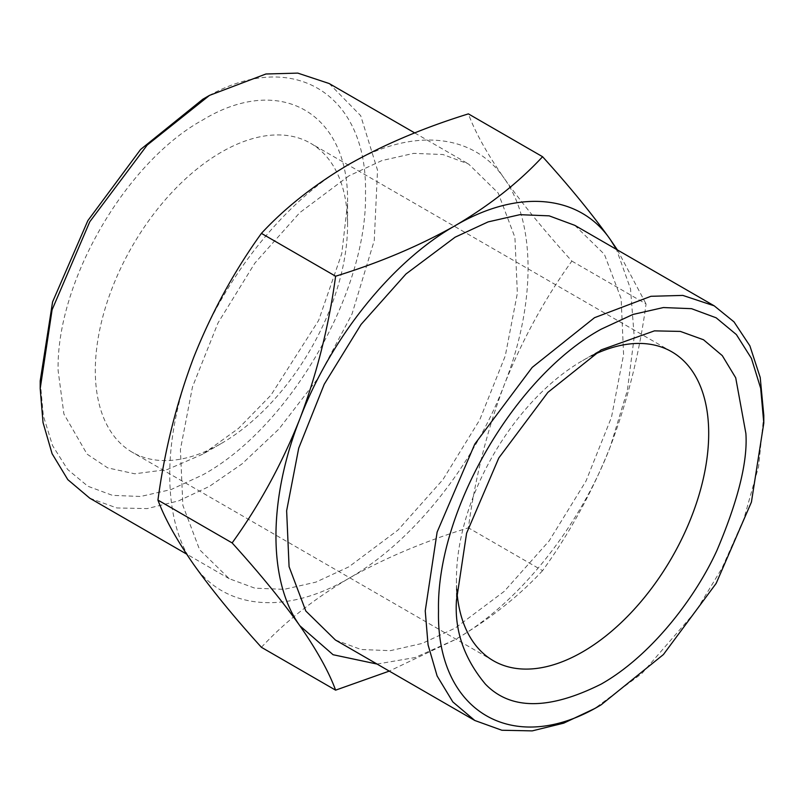 <?xml version="1.0" encoding="UTF-8"?>
<svg xmlns="http://www.w3.org/2000/svg" width="804" height="804" viewBox="0 0 804 804"><rect width="100%" height="100%" fill="white"/><g stroke="black" fill="none" stroke-linecap="round" stroke-linejoin="round"><path stroke-width="0.6" stroke-dasharray="4.02 3.01" d="M221.432 443.406L221.432 443.406A178.377 102.982 120 0 0 347.559 224.939A178.377 102.982 120 0 0 310.615 143.283A178.377 102.982 120 0 0 221.432 152.117A178.377 102.982 120 0 0 95.304 370.584A178.377 102.982 120 0 0 132.248 452.24A178.377 102.982 120 0 0 221.432 443.406L202.849 454.139L167.222 469.566L134.74 473.797L107.686 467.878L87.073 454.139L63.908 414.03L58.119 370.584C56.129 282.445 125.514 162.267 202.839 119.927C280.174 72.973 349.559 113.032 347.559 203.482L347.559 224.939M456.752 589.262A178.377 102.982 -60 0 1 456.441 579.081A178.377 102.982 -60 0 1 582.568 360.624A178.377 102.982 -60 0 1 582.568 360.614A178.377 102.982 -60 0 1 591.543 355.81M456.441 579.081L456.441 600.548M347.559 203.482L341.77 253.612L318.625 320.454L270.948 395.166L238.466 428.431L202.849 454.139M202.839 99.224C289.752 46.461 367.729 91.485 365.488 193.131C367.729 292.194 289.752 427.256 202.839 474.842L171.111 489.546L140.599 496.48L112.48 495.354L87.837 486.229L67.606 469.446L52.582 445.657L43.326 415.768L40.2 380.935M89.787 498.199L116.851 507.957L147.172 508.59L178.679 500.862L209.482 486.34L242.004 463.918L278.978 428.984L317.58 378.885L352.011 314.032L374.262 240.517L377.528 170.217L360.694 115.696L329.178 83.536M348.896 175.885L299.751 212.668L254.848 263.119L218.035 322.896L192.498 386.845L180.418 449.456L182.86 505.344L199.593 549.695L229.19 578.679L254.848 588.176L284.113 589.342L315.871 582.136L348.896 566.82L398.03 530.037L442.944 479.586L479.747 419.809L505.284 355.86L517.364 293.249L514.922 237.361L498.189 193.01L468.591 164.026L442.944 154.529L413.668 153.363L381.92 160.569L348.896 175.885M261.421 647.31C284.857 621.954 314.012 598.96 348.896 578.327C384.141 558.398 423.969 541.564 468.39 527.816C475.053 478.229 486.963 430.693 504.118 385.216C522.017 340.303 544.599 298.927 571.865 261.099C544.66 231.07 522.077 203.452 504.118 178.247C536.027 222.336 536.027 304.284 504.118 385.216C473.194 466.24 411.728 542.7 348.896 578.327C286.053 615.261 224.587 609.774 193.663 564.458C161.755 520.369 161.755 438.421 193.663 357.489C224.587 276.465 286.053 200.005 348.896 164.378C411.728 127.444 473.194 132.931 504.118 178.247C486.993 153.554 475.084 132.097 468.39 113.877M763.8 415.427L758.594 466.551L743.881 518.912L722.062 568.056L696.093 610.899L641.924 673.45L594.518 708.636M574.81 225.351L604.407 254.335L621.14 298.686L623.582 354.574L611.502 417.186L585.965 481.134L549.152 540.901L504.249 591.362L455.104 628.145L422.08 643.461L390.332 650.667L361.056 649.501L335.409 640.004M571.865 261.099L646.064 303.942C639.401 353.529 627.492 401.065 610.336 446.542C592.437 491.455 569.855 532.831 542.579 570.659L468.39 527.816M542.579 570.659C518.781 596.297 489.626 619.301 455.104 639.642L389.277 671.099M617.412 249.943L646.064 303.942M377.066 664.054L415.075 657.531L455.104 639.642C517.947 604.025 579.413 527.565 610.336 446.542L627.361 390.442L634.225 336.826L630.527 288.867L616.467 249.401M671.752 351.78L310.615 143.283M582.568 360.624L601.151 349.891M229.19 578.679L186.588 554.077M414.723 132.921L468.591 164.026M493.385 660.747L132.248 452.24"/><path stroke-width="1.21" d="M591.543 355.81A178.377 102.982 -60 0 1 671.752 351.78A178.377 102.982 -60 0 1 708.696 433.446A178.377 102.982 -60 0 1 582.568 651.913A178.377 102.982 -60 0 1 493.385 660.747A178.377 102.982 -60 0 1 456.752 589.262M745.881 433.446L735.71 377.8L722.283 355.619L703.49 339.75L680.345 331.409L654.426 330.866L601.151 349.891L547.886 392.372L498.822 457.918L466.601 533.173L456.441 600.548C454.501 630.708 464.149 658.566 485.385 684.103C510.51 710.153 549.102 710.153 601.161 684.103C650.285 656.406 694.726 599.131 716.937 550.418C738.162 500.369 747.81 461.375 745.881 433.446M40.2 388.603L40.2 380.935L52.582 301.912L87.837 220.638L140.599 149.464L202.839 99.224L209.482 95.395L147.172 145.092L89.777 221.753L52.089 309.791L40.2 388.603L43.024 422.532L52.089 453.687L67.797 479.636L89.787 498.199L186.588 554.077M414.723 132.921L329.178 83.536L297.792 73.114L265.913 73.998L209.482 95.395L202.839 99.224M601.161 329.188C514.248 376.774 436.27 511.836 438.512 610.899C436.27 712.545 514.248 757.569 601.161 704.806L663.4 654.567L716.163 583.392L751.418 502.108L763.8 423.095L760.674 388.262L751.418 358.373L736.394 334.585L716.163 317.801L691.52 308.676L663.4 307.55L632.889 314.475L601.161 329.188M594.518 708.636L601.161 704.796L594.518 708.636L563.715 723.158L532.208 730.886L501.887 730.253L474.822 720.495L452.833 701.932L437.125 675.983L428.06 644.838L425.236 610.899L437.125 532.087L474.812 444.049L532.208 367.388L594.518 317.691L650.949 296.294L682.827 295.41L714.213 305.832L734.002 321.871L749.871 345.831L760.212 377.448L763.8 415.427L763.8 423.095M542.579 156.72L468.39 113.877C423.969 127.625 384.141 144.459 348.896 164.378C314.012 185.02 284.857 208.015 261.421 233.371C234.205 271.099 211.623 312.475 193.663 357.489C176.538 402.854 164.629 450.381 157.936 500.088C164.599 518.258 176.508 539.715 193.663 564.458C211.563 589.593 234.145 617.211 261.421 647.31L335.61 690.154C328.947 671.983 317.037 650.526 299.882 625.783C281.983 600.638 259.401 573.021 232.135 542.921C259.34 505.193 281.923 463.828 299.882 418.814C317.007 373.448 328.916 325.911 335.61 276.214C379.528 262.677 419.366 245.843 455.104 225.703C489.626 205.352 518.781 182.357 542.579 156.72C569.795 186.749 592.377 214.367 610.336 239.572L617.412 249.943M474.822 720.495L335.409 640.004L305.811 611.02L289.078 566.669L286.636 510.781L298.716 448.17L324.253 384.222L361.056 324.444L405.97 273.993L455.104 237.2L488.128 221.894L519.886 214.678L549.152 215.844L574.81 225.351L714.213 305.832M389.277 671.099L335.61 690.154M261.421 233.371L335.61 276.214M157.936 500.088L232.135 542.921M616.467 249.401L610.336 239.572C579.413 194.256 517.947 188.769 455.104 225.703C392.272 261.33 330.806 337.791 299.882 418.814C267.973 499.746 267.973 581.694 299.882 625.783L333.087 654.727L377.066 664.054"/></g></svg>
